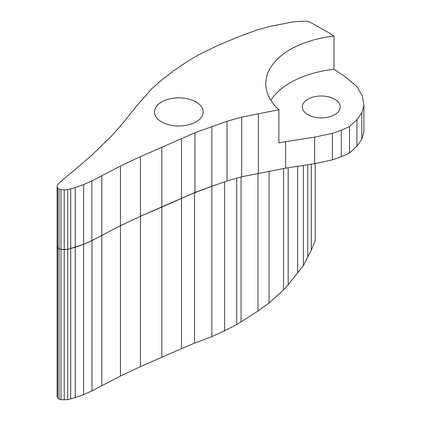 <?xml version="1.0" encoding="UTF-8"?>
<svg xmlns="http://www.w3.org/2000/svg" width="421" height="421" viewBox="0 0 421 421"><rect width="100%" height="100%" fill="white"/><g stroke="black" fill="none" stroke-linecap="round" stroke-linejoin="round"><path stroke-width="0.63" d="M288.196 167.758L288.196 284.654L303.357 265.677L303.357 165.416M303.357 265.677L311.261 250.148L315.176 240.891L315.176 163.553M288.196 284.654L283.549 289.901L269.103 303.036L257.957 310.972L241.059 321.902L236.702 324.586L224.598 330.753L211.842 336.658L194.57 343.12L181.509 348.63L140.43 366.617L120.459 376.048L91.967 390.904L83.637 394.645L75.27 397.571L67.686 399.692L60.966 399.713L59.066 399.055L57.619 397.987L57.119 396.714L57.119 186.692L57.561 184.635L59.861 182.409L91.383 155.623L111.349 136.178L120.716 125.716L136.062 106.618L151.87 88.663L161.496 80.253L173.768 70.67L186.371 62.14L197.859 55.135L217.836 45.447L239.344 36.453L257.994 29.623L270.429 26.344L291.527 22.166L298.205 21.392L307.441 21.176L310.982 22.713L328.996 32.827L333.99 36.132A83.937 48.462 0 0 0 265.783 83.732A83.937 48.462 0 0 0 278.891 109.739L241.659 117.117L227.024 121.232L194.965 132.762L140.43 156.591L120.459 166.021L91.867 180.904L83.637 184.619L75.27 187.545L67.686 189.666L64.239 189.924L60.966 189.692L59.066 189.029L57.619 187.961L57.119 186.692M211.842 336.658L211.842 186.324L227.024 180.919L241.659 176.804L285.622 168.158L314.655 163.664L332.364 159.859L341.305 156.801L349.535 153.065L356.94 146.145L361.797 139.346L363.881 132.162L363.881 105.634L362.355 95.856L356.987 86.705L345.188 76.701L333.99 69.291L333.99 36.132M283.549 289.901L283.549 168.547M311.261 250.148L311.261 164.19M269.103 303.036L269.103 171.273M257.957 310.972L257.957 173.384M241.059 321.902L241.059 176.978M236.702 324.586L236.702 178.199M224.598 330.753L224.598 181.783M194.57 343.12L194.57 192.786L211.842 186.324L211.842 126.632M181.509 348.63L181.509 198.296L194.57 192.786M161.848 357.429L161.848 207.095L194.965 192.45L211.842 186.324M140.43 366.617L140.43 216.283L181.509 198.296L181.509 138.604M120.459 376.048L120.459 225.714L140.43 216.283L161.853 207.095L161.853 147.403M91.967 390.904L91.967 240.57L120.459 225.714L140.43 216.283L140.43 156.591M83.637 394.645L83.637 244.312L91.967 240.57M75.27 397.571L75.27 247.238L83.637 244.312L91.867 240.591L120.459 225.714L120.459 166.021M70.723 398.792L70.723 248.458L83.637 244.312L83.637 184.619M67.686 399.692L67.686 249.358L75.27 247.238L75.27 187.545M64.239 399.95L64.239 249.616L67.686 249.358L70.723 248.458L70.723 188.766M60.966 399.713L60.966 249.379L67.686 249.358L67.686 189.666M59.066 399.055L59.066 248.722L60.966 249.379L64.239 249.616L64.239 189.924M60.966 189.692L60.966 249.379L59.066 248.722L57.619 247.653L57.119 246.38L57.619 247.653L57.619 187.961M57.619 397.987L57.619 247.653L59.066 248.722L59.066 189.029M161.601 121.879A24.371 14.067 0 0 0 188.155 124.932A24.371 14.067 0 0 0 203.201 111.933A24.371 14.067 0 0 0 178.83 97.861A24.371 14.067 0 0 0 154.465 111.933A24.371 14.067 0 0 0 161.601 121.879M227.024 180.919L227.024 121.232M241.659 176.804L241.659 117.117M258.389 173.294L258.389 113.602M285.622 168.158L285.622 141.63L278.891 142.898L278.891 109.739M285.622 141.63L314.655 137.135L332.364 133.331L341.305 130.268L349.535 126.537L356.94 119.617L361.797 112.817L363.881 105.634M314.655 163.664L314.655 137.135M332.364 159.859L332.364 133.331M341.305 156.801L341.305 130.268M349.535 153.065L349.535 126.537M356.94 146.145L356.94 119.617M361.797 139.346L361.797 112.817M307.898 114.686A18.956 10.941 0 0 0 328.554 117.059A18.956 10.941 0 0 0 340.252 106.95A18.956 10.941 0 0 0 321.302 96.004A18.956 10.941 0 0 0 302.346 106.95A18.956 10.941 0 0 0 307.898 114.686M194.965 192.45L194.965 132.762M333.99 69.291A83.937 48.462 0 0 0 270.85 100.314M91.867 240.591L91.867 180.904M297.642 272.866L297.642 166.3M307.767 256.978L307.767 164.732M101.824 385.747L101.824 175.725"/></g></svg>
